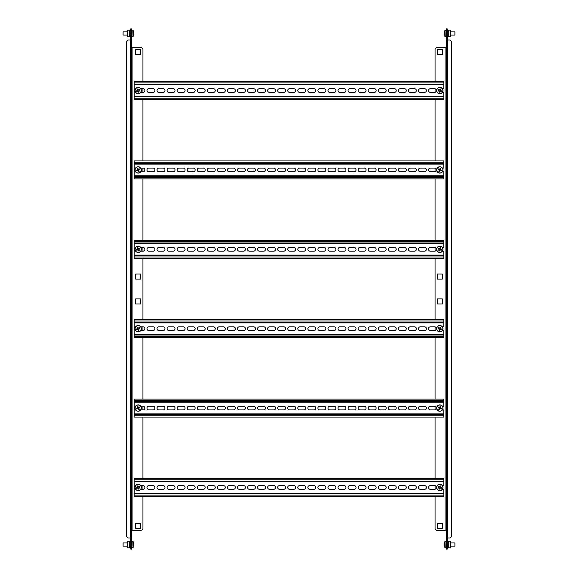 <?xml version="1.0" encoding="UTF-8"?>
<svg xmlns="http://www.w3.org/2000/svg" width="578" height="578" viewBox="0 0 578 578"><rect width="100%" height="100%" fill="white"/><g stroke="black" fill="none" stroke-linecap="round" stroke-linejoin="round"><path stroke-width="0.87" d="M132.095 47.425L131.567 47.425L131.567 530.575L132.095 530.575L132.095 47.425L141.357 47.425L142.939 49.007L142.939 81.556M127.861 40.012L131.567 40.012L131.567 537.988L127.861 537.988L126.271 536.398L126.271 41.602L127.861 40.012M130.773 40.012L130.773 28.9L131.567 28.9L131.567 40.012M130.773 537.988L130.773 549.1L131.567 549.1L131.567 537.988M135.664 54.7L135.664 49.672L140.692 49.672L140.692 54.7L135.664 54.7M140.692 303.949L135.664 303.949L135.664 298.92L140.692 298.92L140.692 303.949M135.664 523.3L140.692 523.3L140.692 528.328L135.664 528.328L135.664 523.3M140.692 274.051L140.692 279.08L135.664 279.08L135.664 274.051L140.692 274.051M142.939 496.444L142.939 528.993L141.357 530.575L132.095 530.575M142.939 88.701L142.939 92.401M142.939 99.546L142.939 160.937M142.939 168.075L142.939 171.782M142.939 178.927L142.939 240.311M142.939 247.456L142.939 251.163M142.939 258.308L142.939 319.692M142.939 326.837L142.939 330.544M142.939 337.689L142.939 399.073M142.939 406.218L142.939 409.925M142.939 417.063L142.939 478.454M142.939 485.599L142.939 489.299M129.739 542.041A0.527 0.527 0 0 1 129.71 541.875L129.71 547.171A0.527 0.527 0 0 1 129.739 547.005L129.739 547.828L127.594 547.828L127.594 541.218L129.739 541.218L129.739 542.041L130.773 542.402M130.773 542.142L130.216 542.142L129.739 541.218M131.827 541.875L131.567 541.456M131.567 547.59L131.827 547.171M129.739 547.828L130.216 546.904L130.773 546.904M130.773 546.636L129.739 547.005M138.807 487.94L138.749 487.81A0.679 0.679 0 0 0 138.294 486.777A0.679 0.679 0 0 0 137.817 488.02A0.679 0.679 0 0 0 138.063 488.114L138.503 489.096A5.238 2.334 156 0 0 138.85 488.952A5.238 2.334 156 0 0 139.19 488.793L138.807 487.94A0.802 0.802 0 0 0 138.98 487.507L139.825 487.124A5.238 2.334 66 0 0 139.522 486.438L138.677 486.82A0.802 0.802 0 0 0 138.236 486.647L137.86 485.802A5.238 2.334 -24 0 0 137.513 485.946A5.238 2.334 -24 0 0 137.174 486.105L137.55 486.958A0.802 0.802 0 0 0 137.376 487.391L136.531 487.767A5.238 2.334 -114 0 0 136.834 488.453L137.687 488.078A0.802 0.802 0 0 0 138.12 488.251M135.281 488.742A3.172 3.172 0 0 0 139.471 490.346A3.172 3.172 0 0 0 141.083 486.156A3.172 3.172 0 0 0 136.892 484.545A3.172 3.172 0 0 0 135.281 488.742M139.421 490.238A3.056 3.056 0 0 0 140.967 486.206A3.056 3.056 0 0 0 136.935 484.66A3.056 3.056 0 0 0 135.389 488.692A3.056 3.056 0 0 0 139.421 490.238M138.171 486.51L137.485 486.813M139.117 487.442L138.814 486.755M138.063 488.114A0.679 0.679 0 0 0 138.749 487.81M138.185 488.388L138.872 488.085M137.239 487.456L137.55 488.143M133.915 543.754L133.937 543.912A5.281 5.151 0 0 0 133.728 543.009A5.238 1.019 -27.1 0 0 133.735 542.923A5.238 1.019 -27.1 0 0 133.728 542.843A5.289 5.289 0 0 0 133.027 541.47L133.027 547.576A5.289 5.289 0 0 0 133.728 546.203L133.728 546.203A5.238 1.019 -152.9 0 0 133.735 546.123M127.594 542.937L123.1 542.937L123.1 546.109L127.594 546.109M133.728 542.843L133.728 542.843A5.281 5.151 180 0 1 133.937 543.746M133.937 543.912L133.937 544.31A5.281 1.149 180 0 1 133.728 544.512A5.238 4.573 -66.4 0 1 133.728 544.519A5.238 4.573 -113.6 0 1 133.728 545.249A5.281 1.149 0 0 0 133.937 545.047L133.937 544.736A5.281 1.149 0 0 0 133.728 544.534M133.735 545.04L133.937 545.292A5.281 5.151 0 0 1 133.728 546.203M133.027 30.497L133.027 36.53A5.289 5.289 0 0 0 133.937 34.254L133.937 34.088A5.281 5.151 180 0 1 133.728 34.991A5.238 1.019 -152.9 0 1 133.735 35.077A5.238 1.019 -152.9 0 1 133.728 35.157L133.728 35.157M127.594 31.891L123.1 31.891L123.1 35.063L127.594 35.063M133.735 31.877A5.238 1.019 -27.1 0 0 133.728 31.797L133.728 31.797A5.281 5.151 180 0 1 133.937 32.708L133.937 32.953A5.281 1.149 180 0 0 133.728 32.751A5.238 4.573 -66.4 0 1 133.728 33.488A5.238 4.573 -113.6 0 1 133.728 33.488A5.281 1.149 0 0 1 133.937 33.69L133.937 34.088M133.728 33.466A5.281 1.149 180 0 0 133.937 33.264L133.735 32.96M129.739 30.995A0.527 0.527 0 0 1 129.71 30.829L129.71 36.125A0.527 0.527 0 0 1 129.739 35.959L129.739 36.782L127.594 36.782L127.594 30.172L129.739 30.172L129.739 30.995L130.773 31.364M129.739 36.782L130.216 35.858L130.773 35.858M131.567 36.544L131.827 36.125M130.773 35.598L129.739 35.959M131.567 30.41L131.827 30.829M130.773 31.096L130.216 31.096L129.739 30.172M444.973 547.503L444.973 541.47A5.289 5.289 0 0 0 444.272 542.843A5.281 5.151 180 0 0 444.063 543.746L444.063 543.912A5.281 5.151 0 0 1 444.272 543.009A5.238 1.019 27.1 0 1 444.265 542.923A5.238 1.019 27.1 0 1 444.272 542.843L444.272 542.843M450.406 546.109L454.9 546.109L454.9 542.937L450.406 542.937M444.265 546.123A5.238 1.019 152.9 0 0 444.272 546.203L444.272 546.203A5.281 5.151 0 0 1 444.063 545.292L444.063 545.047A5.281 1.149 0 0 0 444.272 545.249A5.238 4.573 113.6 0 1 444.272 544.512A5.238 4.573 66.4 0 1 444.272 544.512A5.281 1.149 180 0 1 444.063 544.31L444.063 543.912M444.272 544.534A5.281 1.149 0 0 0 444.063 544.736L444.265 545.04M448.261 547.005A0.527 0.527 0 0 1 448.29 547.171L448.29 541.875A0.527 0.527 0 0 1 448.261 542.041L448.261 541.218L450.406 541.218L450.406 547.828L448.261 547.828L448.261 547.005L447.228 546.636M448.261 541.218L447.784 542.142L447.228 542.142M446.433 541.456L446.173 541.875M447.228 542.402L448.261 542.041M446.433 547.59L446.173 547.171M447.228 546.904L447.784 546.904L448.261 547.828M446.433 47.425L445.905 47.425L445.905 530.575L436.643 530.575L435.061 528.993L435.061 496.444M450.139 537.988L446.433 537.988L446.433 40.012L450.139 40.012L451.729 41.602L451.729 536.398L450.139 537.988M447.228 537.988L447.228 549.1L446.433 549.1L446.433 537.988M447.228 40.012L447.228 28.9L446.433 28.9L446.433 40.012M445.905 530.575L446.433 530.575M442.336 523.3L442.336 528.328L437.308 528.328L437.308 523.3L442.336 523.3M437.308 274.051L442.336 274.051L442.336 279.08L437.308 279.08L437.308 274.051M442.336 54.7L437.308 54.7L437.308 49.672L442.336 49.672L442.336 54.7M437.308 303.949L437.308 298.92L442.336 298.92L442.336 303.949L437.308 303.949M435.061 81.556L435.061 49.007L436.643 47.425L445.905 47.425M435.061 489.241L435.061 485.657M435.061 478.454L435.061 417.063M435.061 409.86L435.061 406.276M435.061 399.073L435.061 337.689M435.061 330.486L435.061 326.895M435.061 319.692L435.061 258.308M435.061 251.105L435.061 247.514M435.061 240.311L435.061 178.927M435.061 171.724L435.061 168.14M435.061 160.937L435.061 99.546M435.061 92.343L435.061 88.759M439.88 488.251L439.937 488.114A0.679 0.679 0 0 0 440.393 487.088A0.679 0.679 0 0 0 439.15 487.565A0.679 0.679 0 0 0 439.251 487.81L438.81 488.793A5.238 2.334 -156 0 0 439.15 488.952A5.238 2.334 -156 0 0 439.497 489.096L439.88 488.251A0.802 0.802 0 0 0 440.313 488.078L441.166 488.453A5.238 2.334 114 0 0 441.469 487.767L440.624 487.391A0.802 0.802 0 0 0 440.45 486.958L440.826 486.105A5.238 2.334 24 0 0 440.487 485.946A5.238 2.334 24 0 0 440.14 485.802L439.764 486.647A0.802 0.802 0 0 0 439.323 486.82L438.478 486.438A5.238 2.334 -66 0 0 438.175 487.124L439.02 487.507A0.802 0.802 0 0 0 439.193 487.94M436.917 486.156A3.172 3.172 0 0 0 438.529 490.346A3.172 3.172 0 0 0 442.719 488.742A3.172 3.172 0 0 0 441.108 484.545A3.172 3.172 0 0 0 436.917 486.156M438.579 490.238A3.056 3.056 0 0 0 442.611 488.692A3.056 3.056 0 0 0 441.065 484.66A3.056 3.056 0 0 0 437.033 486.206A3.056 3.056 0 0 0 438.579 490.238M440.515 486.813L439.829 486.51M440.45 488.143L440.761 487.456M439.251 487.81A0.679 0.679 0 0 0 439.937 488.114M439.128 488.085L439.815 488.388M439.186 486.755L438.883 487.442M448.261 35.959A0.527 0.527 0 0 1 448.29 36.125L448.29 30.829A0.527 0.527 0 0 1 448.261 30.995L448.261 30.172L450.406 30.172L450.406 36.782L448.261 36.782L448.261 35.959L447.228 35.598M447.228 35.858L447.784 35.858L448.261 36.782M446.173 36.125L446.433 36.544M446.433 30.41L446.173 30.829M448.261 30.172L447.784 31.096L447.228 31.096M447.228 31.364L448.261 30.995M444.085 34.246L444.063 34.088A5.281 5.151 180 0 0 444.272 34.991A5.238 1.019 152.9 0 0 444.265 35.077A5.238 1.019 152.9 0 0 444.272 35.157A5.289 5.289 0 0 0 444.973 36.53L444.973 30.424A5.289 5.289 0 0 0 444.272 31.797L444.272 31.797A5.238 1.019 27.1 0 0 444.265 31.877M450.406 35.063L454.9 35.063L454.9 31.891L450.406 31.891M444.272 35.157L444.272 35.157A5.281 5.151 0 0 1 444.063 34.254M444.063 34.088L444.063 33.69A5.281 1.149 0 0 1 444.272 33.488A5.238 4.573 113.6 0 1 444.272 33.481A5.238 4.573 66.4 0 1 444.272 32.751A5.281 1.149 180 0 0 444.063 32.953L444.063 33.264A5.281 1.149 180 0 0 444.272 33.466M444.265 32.96L444.063 32.708A5.281 5.151 180 0 1 444.272 31.797M442.401 485.599L443.788 485.599L443.788 481.098L134.212 481.098L134.212 486.084A1.85 1.85 0 0 1 134.212 488.807L134.212 493.8L443.788 493.8L443.788 489.299L442.401 489.299M443.788 481.098L134.212 481.098L134.212 478.454L443.788 478.454L443.788 481.098M134.212 493.8L443.788 493.8L443.788 496.444L134.212 496.444L134.212 493.8M140.757 485.599L143.012 485.599A1.85 1.85 0 0 1 144.861 487.449A1.85 1.85 0 0 1 143.012 489.299L140.757 489.299M148.828 489.299A1.85 1.85 0 0 1 146.978 487.449A1.85 1.85 0 0 1 148.828 485.599L153.062 485.599A1.85 1.85 0 0 1 154.918 487.449A1.85 1.85 0 0 1 153.062 489.299L148.828 489.299M158.885 489.299A1.85 1.85 0 0 1 157.035 487.449A1.85 1.85 0 0 1 158.885 485.599L163.119 485.599A1.85 1.85 0 0 1 164.968 487.449A1.85 1.85 0 0 1 163.119 489.299L158.885 489.299M168.942 489.299A1.85 1.85 0 0 1 167.085 487.449A1.85 1.85 0 0 1 168.942 485.599L173.176 485.599A1.85 1.85 0 0 1 175.026 487.449A1.85 1.85 0 0 1 173.176 489.299L168.942 489.299M178.992 489.299A1.85 1.85 0 0 1 177.143 487.449A1.85 1.85 0 0 1 178.992 485.599L183.226 485.599A1.85 1.85 0 0 1 185.083 487.449A1.85 1.85 0 0 1 183.226 489.299L178.992 489.299M189.049 489.299A1.85 1.85 0 0 1 187.2 487.449A1.85 1.85 0 0 1 189.049 485.599L193.283 485.599A1.85 1.85 0 0 1 195.133 487.449A1.85 1.85 0 0 1 193.283 489.299L189.049 489.299M199.107 489.299A1.85 1.85 0 0 1 197.25 487.449A1.85 1.85 0 0 1 199.107 485.599L203.34 485.599A1.85 1.85 0 0 1 205.19 487.449A1.85 1.85 0 0 1 203.34 489.299L199.107 489.299M299.65 489.299A1.85 1.85 0 0 1 297.8 487.449A1.85 1.85 0 0 1 299.65 485.599L303.884 485.599A1.85 1.85 0 0 1 305.74 487.449A1.85 1.85 0 0 1 303.884 489.299L299.65 489.299M309.707 489.299A1.85 1.85 0 0 1 307.857 487.449A1.85 1.85 0 0 1 309.707 485.599L313.941 485.599A1.85 1.85 0 0 1 315.79 487.449A1.85 1.85 0 0 1 313.941 489.299L309.707 489.299M319.764 489.299A1.85 1.85 0 0 1 317.907 487.449A1.85 1.85 0 0 1 319.764 485.599L323.991 485.599A1.85 1.85 0 0 1 325.848 487.449A1.85 1.85 0 0 1 323.991 489.299L319.764 489.299M329.814 489.299A1.85 1.85 0 0 1 327.964 487.449A1.85 1.85 0 0 1 329.814 485.599L334.048 485.599A1.85 1.85 0 0 1 335.905 487.449A1.85 1.85 0 0 1 334.048 489.299L329.814 489.299M339.871 489.299A1.85 1.85 0 0 1 338.014 487.449A1.85 1.85 0 0 1 339.871 485.599L344.105 485.599A1.85 1.85 0 0 1 345.955 487.449A1.85 1.85 0 0 1 344.105 489.299L339.871 489.299M349.928 489.299A1.85 1.85 0 0 1 348.072 487.449A1.85 1.85 0 0 1 349.928 485.599L354.155 485.599A1.85 1.85 0 0 1 356.012 487.449A1.85 1.85 0 0 1 354.155 489.299L349.928 489.299M359.978 489.299A1.85 1.85 0 0 1 358.129 487.449A1.85 1.85 0 0 1 359.978 485.599L364.212 485.599A1.85 1.85 0 0 1 366.062 487.449A1.85 1.85 0 0 1 364.212 489.299L359.978 489.299M370.036 489.299A1.85 1.85 0 0 1 368.179 487.449A1.85 1.85 0 0 1 370.036 485.599L374.269 485.599A1.85 1.85 0 0 1 376.119 487.449A1.85 1.85 0 0 1 374.269 489.299L370.036 489.299M380.086 489.299A1.85 1.85 0 0 1 378.236 487.449A1.85 1.85 0 0 1 380.086 485.599L384.319 485.599A1.85 1.85 0 0 1 386.176 487.449A1.85 1.85 0 0 1 384.319 489.299L380.086 489.299M390.143 489.299A1.85 1.85 0 0 1 388.293 487.449A1.85 1.85 0 0 1 390.143 485.599L394.377 485.599A1.85 1.85 0 0 1 396.226 487.449A1.85 1.85 0 0 1 394.377 489.299L390.143 489.299M400.2 489.299A1.85 1.85 0 0 1 398.343 487.449A1.85 1.85 0 0 1 400.2 485.599L404.434 485.599A1.85 1.85 0 0 1 406.283 487.449A1.85 1.85 0 0 1 404.434 489.299L400.2 489.299M410.25 489.299A1.85 1.85 0 0 1 408.4 487.449A1.85 1.85 0 0 1 410.25 485.599L414.484 485.599A1.85 1.85 0 0 1 416.341 487.449A1.85 1.85 0 0 1 414.484 489.299L410.25 489.299M420.307 489.299A1.85 1.85 0 0 1 418.458 487.449A1.85 1.85 0 0 1 420.307 485.599L424.541 485.599A1.85 1.85 0 0 1 426.391 487.449A1.85 1.85 0 0 1 424.541 489.299L420.307 489.299M430.364 489.299A1.85 1.85 0 0 1 428.508 487.449A1.85 1.85 0 0 1 430.364 485.599L434.598 485.599A1.85 1.85 0 0 1 436.448 487.449A1.85 1.85 0 0 1 434.598 489.299L430.364 489.299M209.157 489.299A1.85 1.85 0 0 1 207.307 487.449A1.85 1.85 0 0 1 209.157 485.599L213.39 485.599A1.85 1.85 0 0 1 215.247 487.449A1.85 1.85 0 0 1 213.39 489.299L209.157 489.299M219.214 489.299A1.85 1.85 0 0 1 217.364 487.449A1.85 1.85 0 0 1 219.214 485.599L223.448 485.599A1.85 1.85 0 0 1 225.297 487.449A1.85 1.85 0 0 1 223.448 489.299L219.214 489.299M229.271 489.299A1.85 1.85 0 0 1 227.414 487.449A1.85 1.85 0 0 1 229.271 485.599L233.505 485.599A1.85 1.85 0 0 1 235.354 487.449A1.85 1.85 0 0 1 233.505 489.299L229.271 489.299M239.321 489.299A1.85 1.85 0 0 1 237.471 487.449A1.85 1.85 0 0 1 239.321 485.599L243.555 485.599A1.85 1.85 0 0 1 245.412 487.449A1.85 1.85 0 0 1 243.555 489.299L239.321 489.299M249.378 489.299A1.85 1.85 0 0 1 247.529 487.449A1.85 1.85 0 0 1 249.378 485.599L253.612 485.599A1.85 1.85 0 0 1 255.462 487.449A1.85 1.85 0 0 1 253.612 489.299L249.378 489.299M259.435 489.299A1.85 1.85 0 0 1 257.578 487.449A1.85 1.85 0 0 1 259.435 485.599L263.669 485.599A1.85 1.85 0 0 1 265.519 487.449A1.85 1.85 0 0 1 263.669 489.299L259.435 489.299M269.485 489.299A1.85 1.85 0 0 1 267.636 487.449A1.85 1.85 0 0 1 269.485 485.599L273.719 485.599A1.85 1.85 0 0 1 275.576 487.449A1.85 1.85 0 0 1 273.719 489.299L269.485 489.299M289.6 489.299A1.85 1.85 0 0 1 287.743 487.449A1.85 1.85 0 0 1 289.6 485.599L293.834 485.599A1.85 1.85 0 0 1 295.683 487.449A1.85 1.85 0 0 1 293.834 489.299L289.6 489.299M279.542 489.299A1.85 1.85 0 0 1 277.693 487.449A1.85 1.85 0 0 1 279.542 485.599L283.776 485.599A1.85 1.85 0 0 1 285.626 487.449A1.85 1.85 0 0 1 283.776 489.299L279.542 489.299M138.807 408.567L138.749 408.429A0.679 0.679 0 0 0 138.294 407.403A0.679 0.679 0 0 0 137.817 408.639A0.679 0.679 0 0 0 138.063 408.74L138.503 409.715A5.238 2.334 156 0 0 138.85 409.571A5.238 2.334 156 0 0 139.19 409.412L138.807 408.567A0.802 0.802 0 0 0 138.98 408.126L139.825 407.75A5.238 2.334 66 0 0 139.522 407.064L138.677 407.439A0.802 0.802 0 0 0 138.236 407.273L137.86 406.421A5.238 2.334 -24 0 0 137.513 406.565A5.238 2.334 -24 0 0 137.174 406.724L137.55 407.577A0.802 0.802 0 0 0 137.376 408.01L136.531 408.393A5.238 2.334 -114 0 0 136.834 409.08L137.687 408.697A0.802 0.802 0 0 0 138.12 408.87M135.281 409.361A3.172 3.172 0 0 0 139.471 410.972A3.172 3.172 0 0 0 141.083 406.782A3.172 3.172 0 0 0 136.892 405.171A3.172 3.172 0 0 0 135.281 409.361M139.421 410.857A3.056 3.056 0 0 0 140.967 406.825A3.056 3.056 0 0 0 136.935 405.279A3.056 3.056 0 0 0 135.389 409.311A3.056 3.056 0 0 0 139.421 410.857M138.171 407.129L137.485 407.439M139.117 408.061L138.814 407.374M138.063 408.74A0.679 0.679 0 0 0 138.749 408.429M138.185 409.007L138.872 408.704M137.239 408.075L137.55 408.762M138.807 329.185L138.749 329.055A0.679 0.679 0 0 0 138.294 328.022A0.679 0.679 0 0 0 137.817 329.265A0.679 0.679 0 0 0 138.063 329.359L138.503 330.334A5.238 2.334 156 0 0 138.85 330.19A5.238 2.334 156 0 0 139.19 330.031L138.807 329.185A0.802 0.802 0 0 0 138.98 328.745L139.825 328.369A5.238 2.334 66 0 0 139.522 327.683L138.677 328.058A0.802 0.802 0 0 0 138.236 327.892L137.86 327.04A5.238 2.334 -24 0 0 137.513 327.191A5.238 2.334 -24 0 0 137.174 327.35L137.55 328.196A0.802 0.802 0 0 0 137.376 328.636L136.531 329.012A5.238 2.334 -114 0 0 136.834 329.698L137.687 329.323A0.802 0.802 0 0 0 138.12 329.489M135.281 329.98A3.172 3.172 0 0 0 139.471 331.591A3.172 3.172 0 0 0 141.083 327.401A3.172 3.172 0 0 0 136.892 325.79A3.172 3.172 0 0 0 135.281 329.98M139.421 331.483A3.056 3.056 0 0 0 140.967 327.451A3.056 3.056 0 0 0 136.935 325.898A3.056 3.056 0 0 0 135.389 329.93A3.056 3.056 0 0 0 139.421 331.483M138.171 327.755L137.485 328.058M139.117 328.687L138.814 328.001M138.063 329.359A0.679 0.679 0 0 0 138.749 329.055M138.185 329.626L138.872 329.323M137.239 328.694L137.55 329.381M442.401 406.218L443.788 406.218L443.788 401.717L134.212 401.717L134.212 406.71A1.85 1.85 0 0 1 134.212 409.434L134.212 414.419L443.788 414.419L443.788 409.925L442.401 409.925M134.212 414.419L443.788 414.419L443.788 417.063L134.212 417.063L134.212 414.419M140.757 406.218L143.012 406.218A1.85 1.85 0 0 1 144.861 408.068A1.85 1.85 0 0 1 143.012 409.925L140.757 409.925M148.828 409.925A1.85 1.85 0 0 1 146.978 408.068A1.85 1.85 0 0 1 148.828 406.218L153.062 406.218A1.85 1.85 0 0 1 154.918 408.068A1.85 1.85 0 0 1 153.062 409.925L148.828 409.925M158.885 409.925A1.85 1.85 0 0 1 157.035 408.068A1.85 1.85 0 0 1 158.885 406.218L163.119 406.218A1.85 1.85 0 0 1 164.968 408.068A1.85 1.85 0 0 1 163.119 409.925L158.885 409.925M168.942 409.925A1.85 1.85 0 0 1 167.085 408.068A1.85 1.85 0 0 1 168.942 406.218L173.176 406.218A1.85 1.85 0 0 1 175.026 408.068A1.85 1.85 0 0 1 173.176 409.925L168.942 409.925M178.992 409.925A1.85 1.85 0 0 1 177.143 408.068A1.85 1.85 0 0 1 178.992 406.218L183.226 406.218A1.85 1.85 0 0 1 185.083 408.068A1.85 1.85 0 0 1 183.226 409.925L178.992 409.925M189.049 409.925A1.85 1.85 0 0 1 187.2 408.068A1.85 1.85 0 0 1 189.049 406.218L193.283 406.218A1.85 1.85 0 0 1 195.133 408.068A1.85 1.85 0 0 1 193.283 409.925L189.049 409.925M199.107 409.925A1.85 1.85 0 0 1 197.25 408.068A1.85 1.85 0 0 1 199.107 406.218L203.34 406.218A1.85 1.85 0 0 1 205.19 408.068A1.85 1.85 0 0 1 203.34 409.925L199.107 409.925M299.65 409.925A1.85 1.85 0 0 1 297.8 408.068A1.85 1.85 0 0 1 299.65 406.218L303.884 406.218A1.85 1.85 0 0 1 305.74 408.068A1.85 1.85 0 0 1 303.884 409.925L299.65 409.925M309.707 409.925A1.85 1.85 0 0 1 307.857 408.068A1.85 1.85 0 0 1 309.707 406.218L313.941 406.218A1.85 1.85 0 0 1 315.79 408.068A1.85 1.85 0 0 1 313.941 409.925L309.707 409.925M319.764 409.925A1.85 1.85 0 0 1 317.907 408.068A1.85 1.85 0 0 1 319.764 406.218L323.991 406.218A1.85 1.85 0 0 1 325.848 408.068A1.85 1.85 0 0 1 323.991 409.925L319.764 409.925M329.814 409.925A1.85 1.85 0 0 1 327.964 408.068A1.85 1.85 0 0 1 329.814 406.218L334.048 406.218A1.85 1.85 0 0 1 335.905 408.068A1.85 1.85 0 0 1 334.048 409.925L329.814 409.925M339.871 409.925A1.85 1.85 0 0 1 338.014 408.068A1.85 1.85 0 0 1 339.871 406.218L344.105 406.218A1.85 1.85 0 0 1 345.955 408.068A1.85 1.85 0 0 1 344.105 409.925L339.871 409.925M349.928 409.925A1.85 1.85 0 0 1 348.072 408.068A1.85 1.85 0 0 1 349.928 406.218L354.155 406.218A1.85 1.85 0 0 1 356.012 408.068A1.85 1.85 0 0 1 354.155 409.925L349.928 409.925M359.978 409.925A1.85 1.85 0 0 1 358.129 408.068A1.85 1.85 0 0 1 359.978 406.218L364.212 406.218A1.85 1.85 0 0 1 366.062 408.068A1.85 1.85 0 0 1 364.212 409.925L359.978 409.925M370.036 409.925A1.85 1.85 0 0 1 368.179 408.068A1.85 1.85 0 0 1 370.036 406.218L374.269 406.218A1.85 1.85 0 0 1 376.119 408.068A1.85 1.85 0 0 1 374.269 409.925L370.036 409.925M380.086 409.925A1.85 1.85 0 0 1 378.236 408.068A1.85 1.85 0 0 1 380.086 406.218L384.319 406.218A1.85 1.85 0 0 1 386.176 408.068A1.85 1.85 0 0 1 384.319 409.925L380.086 409.925M390.143 409.925A1.85 1.85 0 0 1 388.293 408.068A1.85 1.85 0 0 1 390.143 406.218L394.377 406.218A1.85 1.85 0 0 1 396.226 408.068A1.85 1.85 0 0 1 394.377 409.925L390.143 409.925M400.2 409.925A1.85 1.85 0 0 1 398.343 408.068A1.85 1.85 0 0 1 400.2 406.218L404.434 406.218A1.85 1.85 0 0 1 406.283 408.068A1.85 1.85 0 0 1 404.434 409.925L400.2 409.925M410.25 409.925A1.85 1.85 0 0 1 408.4 408.068A1.85 1.85 0 0 1 410.25 406.218L414.484 406.218A1.85 1.85 0 0 1 416.341 408.068A1.85 1.85 0 0 1 414.484 409.925L410.25 409.925M420.307 409.925A1.85 1.85 0 0 1 418.458 408.068A1.85 1.85 0 0 1 420.307 406.218L424.541 406.218A1.85 1.85 0 0 1 426.391 408.068A1.85 1.85 0 0 1 424.541 409.925L420.307 409.925M430.364 409.925A1.85 1.85 0 0 1 428.508 408.068A1.85 1.85 0 0 1 430.364 406.218L434.598 406.218A1.85 1.85 0 0 1 436.448 408.068A1.85 1.85 0 0 1 434.598 409.925L430.364 409.925M209.157 409.925A1.85 1.85 0 0 1 207.307 408.068A1.85 1.85 0 0 1 209.157 406.218L213.39 406.218A1.85 1.85 0 0 1 215.247 408.068A1.85 1.85 0 0 1 213.39 409.925L209.157 409.925M219.214 409.925A1.85 1.85 0 0 1 217.364 408.068A1.85 1.85 0 0 1 219.214 406.218L223.448 406.218A1.85 1.85 0 0 1 225.297 408.068A1.85 1.85 0 0 1 223.448 409.925L219.214 409.925M229.271 409.925A1.85 1.85 0 0 1 227.414 408.068A1.85 1.85 0 0 1 229.271 406.218L233.505 406.218A1.85 1.85 0 0 1 235.354 408.068A1.85 1.85 0 0 1 233.505 409.925L229.271 409.925M239.321 409.925A1.85 1.85 0 0 1 237.471 408.068A1.85 1.85 0 0 1 239.321 406.218L243.555 406.218A1.85 1.85 0 0 1 245.412 408.068A1.85 1.85 0 0 1 243.555 409.925L239.321 409.925M249.378 409.925A1.85 1.85 0 0 1 247.529 408.068A1.85 1.85 0 0 1 249.378 406.218L253.612 406.218A1.85 1.85 0 0 1 255.462 408.068A1.85 1.85 0 0 1 253.612 409.925L249.378 409.925M259.435 409.925A1.85 1.85 0 0 1 257.578 408.068A1.85 1.85 0 0 1 259.435 406.218L263.669 406.218A1.85 1.85 0 0 1 265.519 408.068A1.85 1.85 0 0 1 263.669 409.925L259.435 409.925M269.485 409.925A1.85 1.85 0 0 1 267.636 408.068A1.85 1.85 0 0 1 269.485 406.218L273.719 406.218A1.85 1.85 0 0 1 275.576 408.068A1.85 1.85 0 0 1 273.719 409.925L269.485 409.925M289.6 409.925A1.85 1.85 0 0 1 287.743 408.068A1.85 1.85 0 0 1 289.6 406.218L293.834 406.218A1.85 1.85 0 0 1 295.683 408.068A1.85 1.85 0 0 1 293.834 409.925L289.6 409.925M279.542 409.925A1.85 1.85 0 0 1 277.693 408.068A1.85 1.85 0 0 1 279.542 406.218L283.776 406.218A1.85 1.85 0 0 1 285.626 408.068A1.85 1.85 0 0 1 283.776 409.925L279.542 409.925M134.212 401.717L134.212 399.073L443.788 399.073L443.788 401.717M442.401 326.837L443.788 326.837L443.788 322.336L134.212 322.336L134.212 327.329A1.85 1.85 0 0 1 134.212 330.052L134.212 335.038L443.788 335.038L443.788 330.544L442.401 330.544M134.212 335.038L443.788 335.038L443.788 337.689L134.212 337.689L134.212 335.038M140.757 326.837L143.012 326.837A1.85 1.85 0 0 1 144.861 328.687A1.85 1.85 0 0 1 143.012 330.544L140.757 330.544M148.828 330.544A1.85 1.85 0 0 1 146.978 328.687A1.85 1.85 0 0 1 148.828 326.837L153.062 326.837A1.85 1.85 0 0 1 154.918 328.687A1.85 1.85 0 0 1 153.062 330.544L148.828 330.544M158.885 330.544A1.85 1.85 0 0 1 157.035 328.687A1.85 1.85 0 0 1 158.885 326.837L163.119 326.837A1.85 1.85 0 0 1 164.968 328.687A1.85 1.85 0 0 1 163.119 330.544L158.885 330.544M168.942 330.544A1.85 1.85 0 0 1 167.085 328.687A1.85 1.85 0 0 1 168.942 326.837L173.176 326.837A1.85 1.85 0 0 1 175.026 328.687A1.85 1.85 0 0 1 173.176 330.544L168.942 330.544M178.992 330.544A1.85 1.85 0 0 1 177.143 328.687A1.85 1.85 0 0 1 178.992 326.837L183.226 326.837A1.85 1.85 0 0 1 185.083 328.687A1.85 1.85 0 0 1 183.226 330.544L178.992 330.544M189.049 330.544A1.85 1.85 0 0 1 187.2 328.687A1.85 1.85 0 0 1 189.049 326.837L193.283 326.837A1.85 1.85 0 0 1 195.133 328.687A1.85 1.85 0 0 1 193.283 330.544L189.049 330.544M199.107 330.544A1.85 1.85 0 0 1 197.25 328.687A1.85 1.85 0 0 1 199.107 326.837L203.34 326.837A1.85 1.85 0 0 1 205.19 328.687A1.85 1.85 0 0 1 203.34 330.544L199.107 330.544M299.65 330.544A1.85 1.85 0 0 1 297.8 328.687A1.85 1.85 0 0 1 299.65 326.837L303.884 326.837A1.85 1.85 0 0 1 305.74 328.687A1.85 1.85 0 0 1 303.884 330.544L299.65 330.544M309.707 330.544A1.85 1.85 0 0 1 307.857 328.687A1.85 1.85 0 0 1 309.707 326.837L313.941 326.837A1.85 1.85 0 0 1 315.79 328.687A1.85 1.85 0 0 1 313.941 330.544L309.707 330.544M319.764 330.544A1.85 1.85 0 0 1 317.907 328.687A1.85 1.85 0 0 1 319.764 326.837L323.991 326.837A1.85 1.85 0 0 1 325.848 328.687A1.85 1.85 0 0 1 323.991 330.544L319.764 330.544M329.814 330.544A1.85 1.85 0 0 1 327.964 328.687A1.85 1.85 0 0 1 329.814 326.837L334.048 326.837A1.85 1.85 0 0 1 335.905 328.687A1.85 1.85 0 0 1 334.048 330.544L329.814 330.544M339.871 330.544A1.85 1.85 0 0 1 338.014 328.687A1.85 1.85 0 0 1 339.871 326.837L344.105 326.837A1.85 1.85 0 0 1 345.955 328.687A1.85 1.85 0 0 1 344.105 330.544L339.871 330.544M349.928 330.544A1.85 1.85 0 0 1 348.072 328.687A1.85 1.85 0 0 1 349.928 326.837L354.155 326.837A1.85 1.85 0 0 1 356.012 328.687A1.85 1.85 0 0 1 354.155 330.544L349.928 330.544M359.978 330.544A1.85 1.85 0 0 1 358.129 328.687A1.85 1.85 0 0 1 359.978 326.837L364.212 326.837A1.85 1.85 0 0 1 366.062 328.687A1.85 1.85 0 0 1 364.212 330.544L359.978 330.544M370.036 330.544A1.85 1.85 0 0 1 368.179 328.687A1.85 1.85 0 0 1 370.036 326.837L374.269 326.837A1.85 1.85 0 0 1 376.119 328.687A1.85 1.85 0 0 1 374.269 330.544L370.036 330.544M380.086 330.544A1.85 1.85 0 0 1 378.236 328.687A1.85 1.85 0 0 1 380.086 326.837L384.319 326.837A1.85 1.85 0 0 1 386.176 328.687A1.85 1.85 0 0 1 384.319 330.544L380.086 330.544M390.143 330.544A1.85 1.85 0 0 1 388.293 328.687A1.85 1.85 0 0 1 390.143 326.837L394.377 326.837A1.85 1.85 0 0 1 396.226 328.687A1.85 1.85 0 0 1 394.377 330.544L390.143 330.544M400.2 330.544A1.85 1.85 0 0 1 398.343 328.687A1.85 1.85 0 0 1 400.2 326.837L404.434 326.837A1.85 1.85 0 0 1 406.283 328.687A1.85 1.85 0 0 1 404.434 330.544L400.2 330.544M410.25 330.544A1.85 1.85 0 0 1 408.4 328.687A1.85 1.85 0 0 1 410.25 326.837L414.484 326.837A1.85 1.85 0 0 1 416.341 328.687A1.85 1.85 0 0 1 414.484 330.544L410.25 330.544M420.307 330.544A1.85 1.85 0 0 1 418.458 328.687A1.85 1.85 0 0 1 420.307 326.837L424.541 326.837A1.85 1.85 0 0 1 426.391 328.687A1.85 1.85 0 0 1 424.541 330.544L420.307 330.544M430.364 330.544A1.85 1.85 0 0 1 428.508 328.687A1.85 1.85 0 0 1 430.364 326.837L434.598 326.837A1.85 1.85 0 0 1 436.448 328.687A1.85 1.85 0 0 1 434.598 330.544L430.364 330.544M209.157 330.544A1.85 1.85 0 0 1 207.307 328.687A1.85 1.85 0 0 1 209.157 326.837L213.39 326.837A1.85 1.85 0 0 1 215.247 328.687A1.85 1.85 0 0 1 213.39 330.544L209.157 330.544M219.214 330.544A1.85 1.85 0 0 1 217.364 328.687A1.85 1.85 0 0 1 219.214 326.837L223.448 326.837A1.85 1.85 0 0 1 225.297 328.687A1.85 1.85 0 0 1 223.448 330.544L219.214 330.544M229.271 330.544A1.85 1.85 0 0 1 227.414 328.687A1.85 1.85 0 0 1 229.271 326.837L233.505 326.837A1.85 1.85 0 0 1 235.354 328.687A1.85 1.85 0 0 1 233.505 330.544L229.271 330.544M239.321 330.544A1.85 1.85 0 0 1 237.471 328.687A1.85 1.85 0 0 1 239.321 326.837L243.555 326.837A1.85 1.85 0 0 1 245.412 328.687A1.85 1.85 0 0 1 243.555 330.544L239.321 330.544M249.378 330.544A1.85 1.85 0 0 1 247.529 328.687A1.85 1.85 0 0 1 249.378 326.837L253.612 326.837A1.85 1.85 0 0 1 255.462 328.687A1.85 1.85 0 0 1 253.612 330.544L249.378 330.544M259.435 330.544A1.85 1.85 0 0 1 257.578 328.687A1.85 1.85 0 0 1 259.435 326.837L263.669 326.837A1.85 1.85 0 0 1 265.519 328.687A1.85 1.85 0 0 1 263.669 330.544L259.435 330.544M269.485 330.544A1.85 1.85 0 0 1 267.636 328.687A1.85 1.85 0 0 1 269.485 326.837L273.719 326.837A1.85 1.85 0 0 1 275.576 328.687A1.85 1.85 0 0 1 273.719 330.544L269.485 330.544M289.6 330.544A1.85 1.85 0 0 1 287.743 328.687A1.85 1.85 0 0 1 289.6 326.837L293.834 326.837A1.85 1.85 0 0 1 295.683 328.687A1.85 1.85 0 0 1 293.834 330.544L289.6 330.544M279.542 330.544A1.85 1.85 0 0 1 277.693 328.687A1.85 1.85 0 0 1 279.542 326.837L283.776 326.837A1.85 1.85 0 0 1 285.626 328.687A1.85 1.85 0 0 1 283.776 330.544L279.542 330.544M134.212 322.336L134.212 319.692L443.788 319.692L443.788 322.336M439.88 408.87L439.937 408.74A0.679 0.679 0 0 0 440.393 407.707A0.679 0.679 0 0 0 439.15 408.184A0.679 0.679 0 0 0 439.251 408.429L438.81 409.412A5.238 2.334 -156 0 0 439.15 409.571A5.238 2.334 -156 0 0 439.497 409.715L439.88 408.87A0.802 0.802 0 0 0 440.313 408.697L441.166 409.08A5.238 2.334 114 0 0 441.469 408.393L440.624 408.01A0.802 0.802 0 0 0 440.45 407.577L440.826 406.724A5.238 2.334 24 0 0 440.487 406.565A5.238 2.334 24 0 0 440.14 406.421L439.764 407.273A0.802 0.802 0 0 0 439.323 407.439L438.478 407.064A5.238 2.334 -66 0 0 438.175 407.75L439.02 408.126A0.802 0.802 0 0 0 439.193 408.567M436.917 406.782A3.172 3.172 0 0 0 438.529 410.972A3.172 3.172 0 0 0 442.719 409.361A3.172 3.172 0 0 0 441.108 405.171A3.172 3.172 0 0 0 436.917 406.782M438.579 410.857A3.056 3.056 0 0 0 442.611 409.311A3.056 3.056 0 0 0 441.065 405.279A3.056 3.056 0 0 0 437.033 406.825A3.056 3.056 0 0 0 438.579 410.857M440.515 407.439L439.829 407.129M440.45 408.762L440.761 408.075M439.251 408.429A0.679 0.679 0 0 0 439.937 408.74M439.128 408.704L439.815 409.007M439.186 407.374L438.883 408.061M439.88 329.489L439.937 329.359A0.679 0.679 0 0 0 440.393 328.326A0.679 0.679 0 0 0 439.15 328.803A0.679 0.679 0 0 0 439.251 329.055L438.81 330.031A5.238 2.334 -156 0 0 439.15 330.19A5.238 2.334 -156 0 0 439.497 330.334L439.88 329.489A0.802 0.802 0 0 0 440.313 329.323L441.166 329.698A5.238 2.334 114 0 0 441.469 329.012L440.624 328.636A0.802 0.802 0 0 0 440.45 328.196L440.826 327.35A5.238 2.334 24 0 0 440.487 327.191A5.238 2.334 24 0 0 440.14 327.04L439.764 327.892A0.802 0.802 0 0 0 439.323 328.058L438.478 327.683A5.238 2.334 -66 0 0 438.175 328.369L439.02 328.745A0.802 0.802 0 0 0 439.193 329.185M436.917 327.401A3.172 3.172 0 0 0 438.529 331.591A3.172 3.172 0 0 0 442.719 329.98A3.172 3.172 0 0 0 441.108 325.79A3.172 3.172 0 0 0 436.917 327.401M438.579 331.483A3.056 3.056 0 0 0 442.611 329.93A3.056 3.056 0 0 0 441.065 325.898A3.056 3.056 0 0 0 437.033 327.451A3.056 3.056 0 0 0 438.579 331.483M440.515 328.058L439.829 327.755M440.45 329.381L440.761 328.694M439.251 329.055A0.679 0.679 0 0 0 439.937 329.359M439.128 329.323L439.815 329.626M439.186 328.001L438.883 328.687M442.401 247.456L443.788 247.456L443.788 242.962L134.212 242.962L134.212 247.948A1.85 1.85 0 0 1 134.212 250.671L134.212 255.664L443.788 255.664L443.788 251.163L442.401 251.163M140.757 247.456L143.012 247.456A1.85 1.85 0 0 1 144.861 249.313A1.85 1.85 0 0 1 143.012 251.163L140.757 251.163M148.828 251.163A1.85 1.85 0 0 1 146.978 249.313A1.85 1.85 0 0 1 148.828 247.456L153.062 247.456A1.85 1.85 0 0 1 154.918 249.313A1.85 1.85 0 0 1 153.062 251.163L148.828 251.163M158.885 251.163A1.85 1.85 0 0 1 157.035 249.313A1.85 1.85 0 0 1 158.885 247.456L163.119 247.456A1.85 1.85 0 0 1 164.968 249.313A1.85 1.85 0 0 1 163.119 251.163L158.885 251.163M168.942 251.163A1.85 1.85 0 0 1 167.085 249.313A1.85 1.85 0 0 1 168.942 247.456L173.176 247.456A1.85 1.85 0 0 1 175.026 249.313A1.85 1.85 0 0 1 173.176 251.163L168.942 251.163M178.992 251.163A1.85 1.85 0 0 1 177.143 249.313A1.85 1.85 0 0 1 178.992 247.456L183.226 247.456A1.85 1.85 0 0 1 185.083 249.313A1.85 1.85 0 0 1 183.226 251.163L178.992 251.163M189.049 251.163A1.85 1.85 0 0 1 187.2 249.313A1.85 1.85 0 0 1 189.049 247.456L193.283 247.456A1.85 1.85 0 0 1 195.133 249.313A1.85 1.85 0 0 1 193.283 251.163L189.049 251.163M199.107 251.163A1.85 1.85 0 0 1 197.25 249.313A1.85 1.85 0 0 1 199.107 247.456L203.34 247.456A1.85 1.85 0 0 1 205.19 249.313A1.85 1.85 0 0 1 203.34 251.163L199.107 251.163M299.65 251.163A1.85 1.85 0 0 1 297.8 249.313A1.85 1.85 0 0 1 299.65 247.456L303.884 247.456A1.85 1.85 0 0 1 305.74 249.313A1.85 1.85 0 0 1 303.884 251.163L299.65 251.163M309.707 251.163A1.85 1.85 0 0 1 307.857 249.313A1.85 1.85 0 0 1 309.707 247.456L313.941 247.456A1.85 1.85 0 0 1 315.79 249.313A1.85 1.85 0 0 1 313.941 251.163L309.707 251.163M319.764 251.163A1.85 1.85 0 0 1 317.907 249.313A1.85 1.85 0 0 1 319.764 247.456L323.991 247.456A1.85 1.85 0 0 1 325.848 249.313A1.85 1.85 0 0 1 323.991 251.163L319.764 251.163M329.814 251.163A1.85 1.85 0 0 1 327.964 249.313A1.85 1.85 0 0 1 329.814 247.456L334.048 247.456A1.85 1.85 0 0 1 335.905 249.313A1.85 1.85 0 0 1 334.048 251.163L329.814 251.163M339.871 251.163A1.85 1.85 0 0 1 338.014 249.313A1.85 1.85 0 0 1 339.871 247.456L344.105 247.456A1.85 1.85 0 0 1 345.955 249.313A1.85 1.85 0 0 1 344.105 251.163L339.871 251.163M349.928 251.163A1.85 1.85 0 0 1 348.072 249.313A1.85 1.85 0 0 1 349.928 247.456L354.155 247.456A1.85 1.85 0 0 1 356.012 249.313A1.85 1.85 0 0 1 354.155 251.163L349.928 251.163M359.978 251.163A1.85 1.85 0 0 1 358.129 249.313A1.85 1.85 0 0 1 359.978 247.456L364.212 247.456A1.85 1.85 0 0 1 366.062 249.313A1.85 1.85 0 0 1 364.212 251.163L359.978 251.163M370.036 251.163A1.85 1.85 0 0 1 368.179 249.313A1.85 1.85 0 0 1 370.036 247.456L374.269 247.456A1.85 1.85 0 0 1 376.119 249.313A1.85 1.85 0 0 1 374.269 251.163L370.036 251.163M380.086 251.163A1.85 1.85 0 0 1 378.236 249.313A1.85 1.85 0 0 1 380.086 247.456L384.319 247.456A1.85 1.85 0 0 1 386.176 249.313A1.85 1.85 0 0 1 384.319 251.163L380.086 251.163M390.143 251.163A1.85 1.85 0 0 1 388.293 249.313A1.85 1.85 0 0 1 390.143 247.456L394.377 247.456A1.85 1.85 0 0 1 396.226 249.313A1.85 1.85 0 0 1 394.377 251.163L390.143 251.163M400.2 251.163A1.85 1.85 0 0 1 398.343 249.313A1.85 1.85 0 0 1 400.2 247.456L404.434 247.456A1.85 1.85 0 0 1 406.283 249.313A1.85 1.85 0 0 1 404.434 251.163L400.2 251.163M410.25 251.163A1.85 1.85 0 0 1 408.4 249.313A1.85 1.85 0 0 1 410.25 247.456L414.484 247.456A1.85 1.85 0 0 1 416.341 249.313A1.85 1.85 0 0 1 414.484 251.163L410.25 251.163M420.307 251.163A1.85 1.85 0 0 1 418.458 249.313A1.85 1.85 0 0 1 420.307 247.456L424.541 247.456A1.85 1.85 0 0 1 426.391 249.313A1.85 1.85 0 0 1 424.541 251.163L420.307 251.163M430.364 251.163A1.85 1.85 0 0 1 428.508 249.313A1.85 1.85 0 0 1 430.364 247.456L434.598 247.456A1.85 1.85 0 0 1 436.448 249.313A1.85 1.85 0 0 1 434.598 251.163L430.364 251.163M209.157 251.163A1.85 1.85 0 0 1 207.307 249.313A1.85 1.85 0 0 1 209.157 247.456L213.39 247.456A1.85 1.85 0 0 1 215.247 249.313A1.85 1.85 0 0 1 213.39 251.163L209.157 251.163M219.214 251.163A1.85 1.85 0 0 1 217.364 249.313A1.85 1.85 0 0 1 219.214 247.456L223.448 247.456A1.85 1.85 0 0 1 225.297 249.313A1.85 1.85 0 0 1 223.448 251.163L219.214 251.163M229.271 251.163A1.85 1.85 0 0 1 227.414 249.313A1.85 1.85 0 0 1 229.271 247.456L233.505 247.456A1.85 1.85 0 0 1 235.354 249.313A1.85 1.85 0 0 1 233.505 251.163L229.271 251.163M239.321 251.163A1.85 1.85 0 0 1 237.471 249.313A1.85 1.85 0 0 1 239.321 247.456L243.555 247.456A1.85 1.85 0 0 1 245.412 249.313A1.85 1.85 0 0 1 243.555 251.163L239.321 251.163M249.378 251.163A1.85 1.85 0 0 1 247.529 249.313A1.85 1.85 0 0 1 249.378 247.456L253.612 247.456A1.85 1.85 0 0 1 255.462 249.313A1.85 1.85 0 0 1 253.612 251.163L249.378 251.163M259.435 251.163A1.85 1.85 0 0 1 257.578 249.313A1.85 1.85 0 0 1 259.435 247.456L263.669 247.456A1.85 1.85 0 0 1 265.519 249.313A1.85 1.85 0 0 1 263.669 251.163L259.435 251.163M269.485 251.163A1.85 1.85 0 0 1 267.636 249.313A1.85 1.85 0 0 1 269.485 247.456L273.719 247.456A1.85 1.85 0 0 1 275.576 249.313A1.85 1.85 0 0 1 273.719 251.163L269.485 251.163M289.6 251.163A1.85 1.85 0 0 1 287.743 249.313A1.85 1.85 0 0 1 289.6 247.456L293.834 247.456A1.85 1.85 0 0 1 295.683 249.313A1.85 1.85 0 0 1 293.834 251.163L289.6 251.163M279.542 251.163A1.85 1.85 0 0 1 277.693 249.313A1.85 1.85 0 0 1 279.542 247.456L283.776 247.456A1.85 1.85 0 0 1 285.626 249.313A1.85 1.85 0 0 1 283.776 251.163L279.542 251.163M443.788 255.664L443.788 258.308L134.212 258.308L134.212 255.664M134.212 242.962L134.212 240.311L443.788 240.311L443.788 242.962M138.807 249.804L138.749 249.674A0.679 0.679 0 0 0 138.294 248.641A0.679 0.679 0 0 0 137.817 249.884A0.679 0.679 0 0 0 138.063 249.978L138.503 250.96A5.238 2.334 156 0 0 138.85 250.809A5.238 2.334 156 0 0 139.19 250.65L138.807 249.804A0.802 0.802 0 0 0 138.98 249.364L139.825 248.988A5.238 2.334 66 0 0 139.522 248.302L138.677 248.677A0.802 0.802 0 0 0 138.236 248.511L137.86 247.666A5.238 2.334 -24 0 0 137.513 247.81A5.238 2.334 -24 0 0 137.174 247.969L137.55 248.815A0.802 0.802 0 0 0 137.376 249.255L136.531 249.631A5.238 2.334 -114 0 0 136.834 250.317L137.687 249.942A0.802 0.802 0 0 0 138.12 250.108M135.281 250.599A3.172 3.172 0 0 0 139.471 252.21A3.172 3.172 0 0 0 141.083 248.02A3.172 3.172 0 0 0 136.892 246.409A3.172 3.172 0 0 0 135.281 250.599M139.421 252.102A3.056 3.056 0 0 0 140.967 248.07A3.056 3.056 0 0 0 136.935 246.517A3.056 3.056 0 0 0 135.389 250.549A3.056 3.056 0 0 0 139.421 252.102M138.171 248.374L137.485 248.677M139.117 249.306L138.814 248.619M138.063 249.978A0.679 0.679 0 0 0 138.749 249.674M138.185 250.245L138.872 249.942M137.239 249.313L137.55 249.999M439.88 250.108L439.937 249.978A0.679 0.679 0 0 0 440.393 248.945A0.679 0.679 0 0 0 439.15 249.421A0.679 0.679 0 0 0 439.251 249.674L438.81 250.65A5.238 2.334 -156 0 0 439.15 250.809A5.238 2.334 -156 0 0 439.497 250.96L439.88 250.108A0.802 0.802 0 0 0 440.313 249.942L441.166 250.317A5.238 2.334 114 0 0 441.469 249.631L440.624 249.255A0.802 0.802 0 0 0 440.45 248.815L440.826 247.969A5.238 2.334 24 0 0 440.487 247.81A5.238 2.334 24 0 0 440.14 247.666L439.764 248.511A0.802 0.802 0 0 0 439.323 248.677L438.478 248.302A5.238 2.334 -66 0 0 438.175 248.988L439.02 249.364A0.802 0.802 0 0 0 439.193 249.804M436.917 248.02A3.172 3.172 0 0 0 438.529 252.21A3.172 3.172 0 0 0 442.719 250.599A3.172 3.172 0 0 0 441.108 246.409A3.172 3.172 0 0 0 436.917 248.02M438.579 252.102A3.056 3.056 0 0 0 442.611 250.549A3.056 3.056 0 0 0 441.065 246.517A3.056 3.056 0 0 0 437.033 248.07A3.056 3.056 0 0 0 438.579 252.102M440.515 248.677L439.829 248.374M440.45 249.999L440.761 249.313M439.251 249.674A0.679 0.679 0 0 0 439.937 249.978M439.128 249.942L439.815 250.245M439.186 248.619L438.883 249.306M442.401 168.075L443.788 168.075L443.788 163.581L134.212 163.581L134.212 168.566A1.85 1.85 0 0 1 134.212 171.29L134.212 176.283L443.788 176.283L443.788 171.782L442.401 171.782M140.757 168.075L143.012 168.075A1.85 1.85 0 0 1 144.861 169.932A1.85 1.85 0 0 1 143.012 171.782L140.757 171.782M148.828 171.782A1.85 1.85 0 0 1 146.978 169.932A1.85 1.85 0 0 1 148.828 168.075L153.062 168.075A1.85 1.85 0 0 1 154.918 169.932A1.85 1.85 0 0 1 153.062 171.782L148.828 171.782M158.885 171.782A1.85 1.85 0 0 1 157.035 169.932A1.85 1.85 0 0 1 158.885 168.075L163.119 168.075A1.85 1.85 0 0 1 164.968 169.932A1.85 1.85 0 0 1 163.119 171.782L158.885 171.782M168.942 171.782A1.85 1.85 0 0 1 167.085 169.932A1.85 1.85 0 0 1 168.942 168.075L173.176 168.075A1.85 1.85 0 0 1 175.026 169.932A1.85 1.85 0 0 1 173.176 171.782L168.942 171.782M178.992 171.782A1.85 1.85 0 0 1 177.143 169.932A1.85 1.85 0 0 1 178.992 168.075L183.226 168.075A1.85 1.85 0 0 1 185.083 169.932A1.85 1.85 0 0 1 183.226 171.782L178.992 171.782M189.049 171.782A1.85 1.85 0 0 1 187.2 169.932A1.85 1.85 0 0 1 189.049 168.075L193.283 168.075A1.85 1.85 0 0 1 195.133 169.932A1.85 1.85 0 0 1 193.283 171.782L189.049 171.782M199.107 171.782A1.85 1.85 0 0 1 197.25 169.932A1.85 1.85 0 0 1 199.107 168.075L203.34 168.075A1.85 1.85 0 0 1 205.19 169.932A1.85 1.85 0 0 1 203.34 171.782L199.107 171.782M299.65 171.782A1.85 1.85 0 0 1 297.8 169.932A1.85 1.85 0 0 1 299.65 168.075L303.884 168.075A1.85 1.85 0 0 1 305.74 169.932A1.85 1.85 0 0 1 303.884 171.782L299.65 171.782M309.707 171.782A1.85 1.85 0 0 1 307.857 169.932A1.85 1.85 0 0 1 309.707 168.075L313.941 168.075A1.85 1.85 0 0 1 315.79 169.932A1.85 1.85 0 0 1 313.941 171.782L309.707 171.782M319.764 171.782A1.85 1.85 0 0 1 317.907 169.932A1.85 1.85 0 0 1 319.764 168.075L323.991 168.075A1.85 1.85 0 0 1 325.848 169.932A1.85 1.85 0 0 1 323.991 171.782L319.764 171.782M329.814 171.782A1.85 1.85 0 0 1 327.964 169.932A1.85 1.85 0 0 1 329.814 168.075L334.048 168.075A1.85 1.85 0 0 1 335.905 169.932A1.85 1.85 0 0 1 334.048 171.782L329.814 171.782M339.871 171.782A1.85 1.85 0 0 1 338.014 169.932A1.85 1.85 0 0 1 339.871 168.075L344.105 168.075A1.85 1.85 0 0 1 345.955 169.932A1.85 1.85 0 0 1 344.105 171.782L339.871 171.782M349.928 171.782A1.85 1.85 0 0 1 348.072 169.932A1.85 1.85 0 0 1 349.928 168.075L354.155 168.075A1.85 1.85 0 0 1 356.012 169.932A1.85 1.85 0 0 1 354.155 171.782L349.928 171.782M359.978 171.782A1.85 1.85 0 0 1 358.129 169.932A1.85 1.85 0 0 1 359.978 168.075L364.212 168.075A1.85 1.85 0 0 1 366.062 169.932A1.85 1.85 0 0 1 364.212 171.782L359.978 171.782M370.036 171.782A1.85 1.85 0 0 1 368.179 169.932A1.85 1.85 0 0 1 370.036 168.075L374.269 168.075A1.85 1.85 0 0 1 376.119 169.932A1.85 1.85 0 0 1 374.269 171.782L370.036 171.782M380.086 171.782A1.85 1.85 0 0 1 378.236 169.932A1.85 1.85 0 0 1 380.086 168.075L384.319 168.075A1.85 1.85 0 0 1 386.176 169.932A1.85 1.85 0 0 1 384.319 171.782L380.086 171.782M390.143 171.782A1.85 1.85 0 0 1 388.293 169.932A1.85 1.85 0 0 1 390.143 168.075L394.377 168.075A1.85 1.85 0 0 1 396.226 169.932A1.85 1.85 0 0 1 394.377 171.782L390.143 171.782M400.2 171.782A1.85 1.85 0 0 1 398.343 169.932A1.85 1.85 0 0 1 400.2 168.075L404.434 168.075A1.85 1.85 0 0 1 406.283 169.932A1.85 1.85 0 0 1 404.434 171.782L400.2 171.782M410.25 171.782A1.85 1.85 0 0 1 408.4 169.932A1.85 1.85 0 0 1 410.25 168.075L414.484 168.075A1.85 1.85 0 0 1 416.341 169.932A1.85 1.85 0 0 1 414.484 171.782L410.25 171.782M420.307 171.782A1.85 1.85 0 0 1 418.458 169.932A1.85 1.85 0 0 1 420.307 168.075L424.541 168.075A1.85 1.85 0 0 1 426.391 169.932A1.85 1.85 0 0 1 424.541 171.782L420.307 171.782M430.364 171.782A1.85 1.85 0 0 1 428.508 169.932A1.85 1.85 0 0 1 430.364 168.075L434.598 168.075A1.85 1.85 0 0 1 436.448 169.932A1.85 1.85 0 0 1 434.598 171.782L430.364 171.782M209.157 171.782A1.85 1.85 0 0 1 207.307 169.932A1.85 1.85 0 0 1 209.157 168.075L213.39 168.075A1.85 1.85 0 0 1 215.247 169.932A1.85 1.85 0 0 1 213.39 171.782L209.157 171.782M219.214 171.782A1.85 1.85 0 0 1 217.364 169.932A1.85 1.85 0 0 1 219.214 168.075L223.448 168.075A1.85 1.85 0 0 1 225.297 169.932A1.85 1.85 0 0 1 223.448 171.782L219.214 171.782M229.271 171.782A1.85 1.85 0 0 1 227.414 169.932A1.85 1.85 0 0 1 229.271 168.075L233.505 168.075A1.85 1.85 0 0 1 235.354 169.932A1.85 1.85 0 0 1 233.505 171.782L229.271 171.782M239.321 171.782A1.85 1.85 0 0 1 237.471 169.932A1.85 1.85 0 0 1 239.321 168.075L243.555 168.075A1.85 1.85 0 0 1 245.412 169.932A1.85 1.85 0 0 1 243.555 171.782L239.321 171.782M249.378 171.782A1.85 1.85 0 0 1 247.529 169.932A1.85 1.85 0 0 1 249.378 168.075L253.612 168.075A1.85 1.85 0 0 1 255.462 169.932A1.85 1.85 0 0 1 253.612 171.782L249.378 171.782M259.435 171.782A1.85 1.85 0 0 1 257.578 169.932A1.85 1.85 0 0 1 259.435 168.075L263.669 168.075A1.85 1.85 0 0 1 265.519 169.932A1.85 1.85 0 0 1 263.669 171.782L259.435 171.782M269.485 171.782A1.85 1.85 0 0 1 267.636 169.932A1.85 1.85 0 0 1 269.485 168.075L273.719 168.075A1.85 1.85 0 0 1 275.576 169.932A1.85 1.85 0 0 1 273.719 171.782L269.485 171.782M289.6 171.782A1.85 1.85 0 0 1 287.743 169.932A1.85 1.85 0 0 1 289.6 168.075L293.834 168.075A1.85 1.85 0 0 1 295.683 169.932A1.85 1.85 0 0 1 293.834 171.782L289.6 171.782M279.542 171.782A1.85 1.85 0 0 1 277.693 169.932A1.85 1.85 0 0 1 279.542 168.075L283.776 168.075A1.85 1.85 0 0 1 285.626 169.932A1.85 1.85 0 0 1 283.776 171.782L279.542 171.782M443.788 176.283L443.788 178.927L134.212 178.927L134.212 176.283M134.212 163.581L134.212 160.937L443.788 160.937L443.788 163.581M138.807 170.423L138.749 170.293A0.679 0.679 0 0 0 138.294 169.26A0.679 0.679 0 0 0 137.817 170.503A0.679 0.679 0 0 0 138.063 170.597L138.503 171.579A5.238 2.334 156 0 0 138.85 171.435A5.238 2.334 156 0 0 139.19 171.276L138.807 170.423A0.802 0.802 0 0 0 138.98 169.99L139.825 169.607A5.238 2.334 66 0 0 139.522 168.921L138.677 169.303A0.802 0.802 0 0 0 138.236 169.13L137.86 168.285A5.238 2.334 -24 0 0 137.513 168.429A5.238 2.334 -24 0 0 137.174 168.588L137.55 169.433A0.802 0.802 0 0 0 137.376 169.874L136.531 170.25A5.238 2.334 -114 0 0 136.834 170.936L137.687 170.561A0.802 0.802 0 0 0 138.12 170.727M135.281 171.218A3.172 3.172 0 0 0 139.471 172.829A3.172 3.172 0 0 0 141.083 168.639A3.172 3.172 0 0 0 136.892 167.028A3.172 3.172 0 0 0 135.281 171.218M139.421 172.721A3.056 3.056 0 0 0 140.967 168.689A3.056 3.056 0 0 0 136.935 167.143A3.056 3.056 0 0 0 135.389 171.175A3.056 3.056 0 0 0 139.421 172.721M138.171 168.993L137.485 169.296M139.117 169.925L138.814 169.238M138.063 170.597A0.679 0.679 0 0 0 138.749 170.293M138.185 170.871L138.872 170.561M137.239 169.939L137.55 170.626M439.88 170.727L439.937 170.597A0.679 0.679 0 0 0 440.393 169.571A0.679 0.679 0 0 0 439.15 170.048A0.679 0.679 0 0 0 439.251 170.293L438.81 171.276A5.238 2.334 -156 0 0 439.15 171.435A5.238 2.334 -156 0 0 439.497 171.579L439.88 170.727A0.802 0.802 0 0 0 440.313 170.561L441.166 170.936A5.238 2.334 114 0 0 441.469 170.25L440.624 169.874A0.802 0.802 0 0 0 440.45 169.433L440.826 168.588A5.238 2.334 24 0 0 440.487 168.429A5.238 2.334 24 0 0 440.14 168.285L439.764 169.13A0.802 0.802 0 0 0 439.323 169.303L438.478 168.921A5.238 2.334 -66 0 0 438.175 169.607L439.02 169.99A0.802 0.802 0 0 0 439.193 170.423M436.917 168.639A3.172 3.172 0 0 0 438.529 172.829A3.172 3.172 0 0 0 442.719 171.218A3.172 3.172 0 0 0 441.108 167.028A3.172 3.172 0 0 0 436.917 168.639M438.579 172.721A3.056 3.056 0 0 0 442.611 171.175A3.056 3.056 0 0 0 441.065 167.143A3.056 3.056 0 0 0 437.033 168.689A3.056 3.056 0 0 0 438.579 172.721M440.515 169.296L439.829 168.993M440.45 170.626L440.761 169.939M439.251 170.293A0.679 0.679 0 0 0 439.937 170.597M439.128 170.561L439.815 170.871M439.186 169.238L438.883 169.925M442.401 88.701L443.788 88.701L443.788 84.2L134.212 84.2L134.212 89.193A1.85 1.85 0 0 1 134.212 91.916L134.212 96.902L443.788 96.902L443.788 92.401L442.401 92.401M140.757 88.701L143.012 88.701A1.85 1.85 0 0 1 144.861 90.551A1.85 1.85 0 0 1 143.012 92.401L140.757 92.401M148.828 92.401A1.85 1.85 0 0 1 146.978 90.551A1.85 1.85 0 0 1 148.828 88.701L153.062 88.701A1.85 1.85 0 0 1 154.918 90.551A1.85 1.85 0 0 1 153.062 92.401L148.828 92.401M158.885 92.401A1.85 1.85 0 0 1 157.035 90.551A1.85 1.85 0 0 1 158.885 88.701L163.119 88.701A1.85 1.85 0 0 1 164.968 90.551A1.85 1.85 0 0 1 163.119 92.401L158.885 92.401M168.942 92.401A1.85 1.85 0 0 1 167.085 90.551A1.85 1.85 0 0 1 168.942 88.701L173.176 88.701A1.85 1.85 0 0 1 175.026 90.551A1.85 1.85 0 0 1 173.176 92.401L168.942 92.401M178.992 92.401A1.85 1.85 0 0 1 177.143 90.551A1.85 1.85 0 0 1 178.992 88.701L183.226 88.701A1.85 1.85 0 0 1 185.083 90.551A1.85 1.85 0 0 1 183.226 92.401L178.992 92.401M189.049 92.401A1.85 1.85 0 0 1 187.2 90.551A1.85 1.85 0 0 1 189.049 88.701L193.283 88.701A1.85 1.85 0 0 1 195.133 90.551A1.85 1.85 0 0 1 193.283 92.401L189.049 92.401M199.107 92.401A1.85 1.85 0 0 1 197.25 90.551A1.85 1.85 0 0 1 199.107 88.701L203.34 88.701A1.85 1.85 0 0 1 205.19 90.551A1.85 1.85 0 0 1 203.34 92.401L199.107 92.401M299.65 92.401A1.85 1.85 0 0 1 297.8 90.551A1.85 1.85 0 0 1 299.65 88.701L303.884 88.701A1.85 1.85 0 0 1 305.74 90.551A1.85 1.85 0 0 1 303.884 92.401L299.65 92.401M309.707 92.401A1.85 1.85 0 0 1 307.857 90.551A1.85 1.85 0 0 1 309.707 88.701L313.941 88.701A1.85 1.85 0 0 1 315.79 90.551A1.85 1.85 0 0 1 313.941 92.401L309.707 92.401M319.764 92.401A1.85 1.85 0 0 1 317.907 90.551A1.85 1.85 0 0 1 319.764 88.701L323.991 88.701A1.85 1.85 0 0 1 325.848 90.551A1.85 1.85 0 0 1 323.991 92.401L319.764 92.401M329.814 92.401A1.85 1.85 0 0 1 327.964 90.551A1.85 1.85 0 0 1 329.814 88.701L334.048 88.701A1.85 1.85 0 0 1 335.905 90.551A1.85 1.85 0 0 1 334.048 92.401L329.814 92.401M339.871 92.401A1.85 1.85 0 0 1 338.014 90.551A1.85 1.85 0 0 1 339.871 88.701L344.105 88.701A1.85 1.85 0 0 1 345.955 90.551A1.85 1.85 0 0 1 344.105 92.401L339.871 92.401M349.928 92.401A1.85 1.85 0 0 1 348.072 90.551A1.85 1.85 0 0 1 349.928 88.701L354.155 88.701A1.85 1.85 0 0 1 356.012 90.551A1.85 1.85 0 0 1 354.155 92.401L349.928 92.401M359.978 92.401A1.85 1.85 0 0 1 358.129 90.551A1.85 1.85 0 0 1 359.978 88.701L364.212 88.701A1.85 1.85 0 0 1 366.062 90.551A1.85 1.85 0 0 1 364.212 92.401L359.978 92.401M370.036 92.401A1.85 1.85 0 0 1 368.179 90.551A1.85 1.85 0 0 1 370.036 88.701L374.269 88.701A1.85 1.85 0 0 1 376.119 90.551A1.85 1.85 0 0 1 374.269 92.401L370.036 92.401M380.086 92.401A1.85 1.85 0 0 1 378.236 90.551A1.85 1.85 0 0 1 380.086 88.701L384.319 88.701A1.85 1.85 0 0 1 386.176 90.551A1.85 1.85 0 0 1 384.319 92.401L380.086 92.401M390.143 92.401A1.85 1.85 0 0 1 388.293 90.551A1.85 1.85 0 0 1 390.143 88.701L394.377 88.701A1.85 1.85 0 0 1 396.226 90.551A1.85 1.85 0 0 1 394.377 92.401L390.143 92.401M400.2 92.401A1.85 1.85 0 0 1 398.343 90.551A1.85 1.85 0 0 1 400.2 88.701L404.434 88.701A1.85 1.85 0 0 1 406.283 90.551A1.85 1.85 0 0 1 404.434 92.401L400.2 92.401M410.25 92.401A1.85 1.85 0 0 1 408.4 90.551A1.85 1.85 0 0 1 410.25 88.701L414.484 88.701A1.85 1.85 0 0 1 416.341 90.551A1.85 1.85 0 0 1 414.484 92.401L410.25 92.401M420.307 92.401A1.85 1.85 0 0 1 418.458 90.551A1.85 1.85 0 0 1 420.307 88.701L424.541 88.701A1.85 1.85 0 0 1 426.391 90.551A1.85 1.85 0 0 1 424.541 92.401L420.307 92.401M430.364 92.401A1.85 1.85 0 0 1 428.508 90.551A1.85 1.85 0 0 1 430.364 88.701L434.598 88.701A1.85 1.85 0 0 1 436.448 90.551A1.85 1.85 0 0 1 434.598 92.401L430.364 92.401M209.157 92.401A1.85 1.85 0 0 1 207.307 90.551A1.85 1.85 0 0 1 209.157 88.701L213.39 88.701A1.85 1.85 0 0 1 215.247 90.551A1.85 1.85 0 0 1 213.39 92.401L209.157 92.401M219.214 92.401A1.85 1.85 0 0 1 217.364 90.551A1.85 1.85 0 0 1 219.214 88.701L223.448 88.701A1.85 1.85 0 0 1 225.297 90.551A1.85 1.85 0 0 1 223.448 92.401L219.214 92.401M229.271 92.401A1.85 1.85 0 0 1 227.414 90.551A1.85 1.85 0 0 1 229.271 88.701L233.505 88.701A1.85 1.85 0 0 1 235.354 90.551A1.85 1.85 0 0 1 233.505 92.401L229.271 92.401M239.321 92.401A1.85 1.85 0 0 1 237.471 90.551A1.85 1.85 0 0 1 239.321 88.701L243.555 88.701A1.85 1.85 0 0 1 245.412 90.551A1.85 1.85 0 0 1 243.555 92.401L239.321 92.401M249.378 92.401A1.85 1.85 0 0 1 247.529 90.551A1.85 1.85 0 0 1 249.378 88.701L253.612 88.701A1.85 1.85 0 0 1 255.462 90.551A1.85 1.85 0 0 1 253.612 92.401L249.378 92.401M259.435 92.401A1.85 1.85 0 0 1 257.578 90.551A1.85 1.85 0 0 1 259.435 88.701L263.669 88.701A1.85 1.85 0 0 1 265.519 90.551A1.85 1.85 0 0 1 263.669 92.401L259.435 92.401M269.485 92.401A1.85 1.85 0 0 1 267.636 90.551A1.85 1.85 0 0 1 269.485 88.701L273.719 88.701A1.85 1.85 0 0 1 275.576 90.551A1.85 1.85 0 0 1 273.719 92.401L269.485 92.401M289.6 92.401A1.85 1.85 0 0 1 287.743 90.551A1.85 1.85 0 0 1 289.6 88.701L293.834 88.701A1.85 1.85 0 0 1 295.683 90.551A1.85 1.85 0 0 1 293.834 92.401L289.6 92.401M279.542 92.401A1.85 1.85 0 0 1 277.693 90.551A1.85 1.85 0 0 1 279.542 88.701L283.776 88.701A1.85 1.85 0 0 1 285.626 90.551A1.85 1.85 0 0 1 283.776 92.401L279.542 92.401M443.788 96.902L443.788 99.546L134.212 99.546L134.212 96.902M134.212 84.2L134.212 81.556L443.788 81.556L443.788 84.2M138.807 91.042L138.749 90.912A0.679 0.679 0 0 0 138.294 89.886A0.679 0.679 0 0 0 137.817 91.122A0.679 0.679 0 0 0 138.063 91.223L138.503 92.198A5.238 2.334 156 0 0 138.85 92.054A5.238 2.334 156 0 0 139.19 91.895L138.807 91.042A0.802 0.802 0 0 0 138.98 90.609L139.825 90.233A5.238 2.334 66 0 0 139.522 89.547L138.677 89.922A0.802 0.802 0 0 0 138.236 89.749L137.86 88.904A5.238 2.334 -24 0 0 137.513 89.048A5.238 2.334 -24 0 0 137.174 89.207L137.55 90.06A0.802 0.802 0 0 0 137.376 90.493L136.531 90.876A5.238 2.334 -114 0 0 136.834 91.562L137.687 91.18A0.802 0.802 0 0 0 138.12 91.353M135.281 91.844A3.172 3.172 0 0 0 139.471 93.455A3.172 3.172 0 0 0 141.083 89.258A3.172 3.172 0 0 0 136.892 87.654A3.172 3.172 0 0 0 135.281 91.844M139.421 93.34A3.056 3.056 0 0 0 140.967 89.308A3.056 3.056 0 0 0 136.935 87.762A3.056 3.056 0 0 0 135.389 91.794A3.056 3.056 0 0 0 139.421 93.34M138.171 89.612L137.485 89.915M139.117 90.544L138.814 89.857M138.063 91.223A0.679 0.679 0 0 0 138.749 90.912M138.185 91.49L138.872 91.187M137.239 90.558L137.55 91.245M439.88 91.353L439.937 91.223A0.679 0.679 0 0 0 440.393 90.19A0.679 0.679 0 0 0 439.15 90.667A0.679 0.679 0 0 0 439.251 90.912L438.81 91.895A5.238 2.334 -156 0 0 439.15 92.054A5.238 2.334 -156 0 0 439.497 92.198L439.88 91.353A0.802 0.802 0 0 0 440.313 91.18L441.166 91.562A5.238 2.334 114 0 0 441.469 90.876L440.624 90.493A0.802 0.802 0 0 0 440.45 90.06L440.826 89.207A5.238 2.334 24 0 0 440.487 89.048A5.238 2.334 24 0 0 440.14 88.904L439.764 89.749A0.802 0.802 0 0 0 439.323 89.922L438.478 89.547A5.238 2.334 -66 0 0 438.175 90.233L439.02 90.609A0.802 0.802 0 0 0 439.193 91.042M436.917 89.258A3.172 3.172 0 0 0 438.529 93.455A3.172 3.172 0 0 0 442.719 91.844A3.172 3.172 0 0 0 441.108 87.654A3.172 3.172 0 0 0 436.917 89.258M438.579 93.34A3.056 3.056 0 0 0 442.611 91.794A3.056 3.056 0 0 0 441.065 87.762A3.056 3.056 0 0 0 437.033 89.308A3.056 3.056 0 0 0 438.579 93.34M440.515 89.915L439.829 89.612M440.45 91.245L440.761 90.558M439.251 90.912A0.679 0.679 0 0 0 439.937 91.223M439.128 91.187L439.815 91.49M439.186 89.857L438.883 90.544M130.238 537.988L130.238 40.012M131.827 541.348L132.796 541.348L133.027 547.576M131.827 30.302L132.796 30.302L133.027 36.53M446.173 547.698L445.205 547.698L444.973 541.47M447.762 40.012L447.762 537.988M446.173 36.652L445.205 36.652L444.973 30.424M443.788 493.272L134.212 493.272M134.212 481.626L443.788 481.626M134.212 495.122L443.788 495.122M443.788 479.776L134.212 479.776M443.788 413.891L134.212 413.891M134.212 402.245L443.788 402.245M134.212 415.741L443.788 415.741M443.788 400.395L134.212 400.395M443.788 334.51L134.212 334.51M134.212 322.871L443.788 322.871M134.212 336.36L443.788 336.36M443.788 321.014L134.212 321.014M443.788 255.129L134.212 255.129M134.212 243.49L443.788 243.49M134.212 256.986L443.788 256.986M443.788 241.64L134.212 241.64M443.788 175.755L134.212 175.755M134.212 164.109L443.788 164.109M134.212 177.605L443.788 177.605M443.788 162.259L134.212 162.259M443.788 96.374L134.212 96.374M134.212 84.728L443.788 84.728M134.212 98.224L443.788 98.224M443.788 82.878L134.212 82.878M131.827 547.698L132.796 547.698M129.71 546.109L130.773 546.109M129.71 542.937L130.773 542.937M132.796 30.302L133.027 30.424A5.289 5.289 0 0 1 133.728 31.797M129.71 31.891L130.773 31.891M129.71 35.063L130.773 35.063M131.827 36.652L132.796 36.652M445.205 547.698L444.973 547.576A5.289 5.289 0 0 1 444.272 546.203M448.29 546.109L447.228 546.109M448.29 542.937L447.228 542.937M446.173 541.348L445.205 541.348M446.173 30.302L445.205 30.302M448.29 31.891L447.228 31.891M448.29 35.063L447.228 35.063"/></g></svg>
